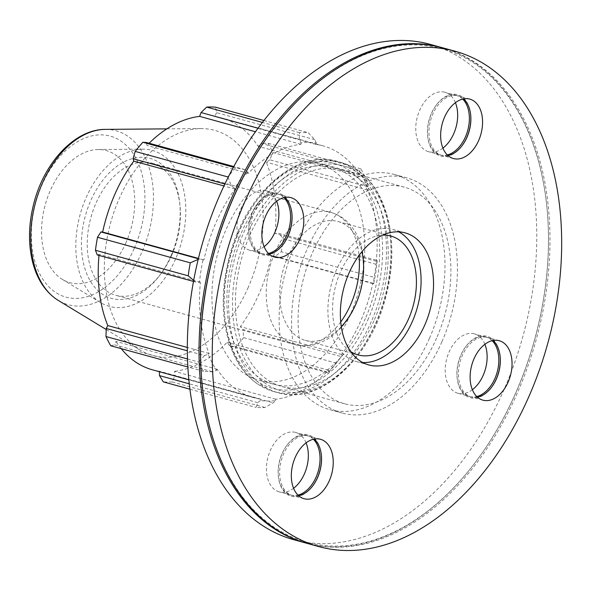 <?xml version="1.0" encoding="UTF-8"?>
<svg xmlns="http://www.w3.org/2000/svg" width="591" height="591" viewBox="0 0 591 591"><rect width="100%" height="100%" fill="white"/><g stroke="black" fill="none" stroke-linecap="round" stroke-linejoin="round"><path stroke-width="0.44" stroke-dasharray="2.96 2.22" d="M462.701 99.074A30.828 20.02 105.4 0 0 460.625 97.352A30.828 20.02 105.4 0 0 456.592 95.469A30.828 20.02 105.4 0 0 436.18 105.191A30.828 20.02 105.4 0 0 427.662 136.107A30.828 20.02 105.4 0 0 436.188 153.017A30.828 20.02 105.4 0 0 440.229 154.908A30.828 20.02 105.4 0 0 447.321 154.931M470.628 114.403A31.855 20.692 105.4 0 0 470.599 114.115A31.855 20.692 105.4 0 0 461.785 96.636A31.855 20.692 105.4 0 0 436.52 104.733A31.855 20.692 105.4 0 0 427.729 136.676A31.855 20.692 105.4 0 0 436.535 154.155A31.855 20.692 105.4 0 0 461.8 146.058A31.855 20.692 105.4 0 0 461.977 145.822M447.963 155.536A30.828 20.02 -74.6 0 1 441.736 155.322A30.828 20.02 -74.6 0 1 437.695 153.431A30.828 20.02 -74.6 0 1 431.629 117.04A30.828 20.02 -74.6 0 1 458.099 95.882A30.828 20.02 -74.6 0 1 462.132 97.766A30.828 20.02 -74.6 0 1 463.566 98.889M283.916 197.638A30.828 20.02 105.4 0 0 281.841 195.916A30.828 20.02 105.4 0 0 277.807 194.025A30.828 20.02 105.4 0 0 257.388 203.755A30.828 20.02 105.4 0 0 252.586 212.043A30.828 20.02 105.4 0 0 248.877 234.671A30.828 20.02 105.4 0 0 261.436 253.473A30.828 20.02 105.4 0 0 268.536 253.495M291.843 212.967A31.855 20.692 105.4 0 0 291.806 212.671A31.855 20.692 105.4 0 0 257.735 203.297A31.855 20.692 105.4 0 0 252.771 211.866A31.855 20.692 105.4 0 0 248.944 235.24A31.855 20.692 105.4 0 0 283.015 244.622A31.855 20.692 105.4 0 0 283.185 244.386M269.178 254.1A30.828 20.02 -74.6 0 1 262.943 253.886A30.828 20.02 -74.6 0 1 254.093 212.457A30.828 20.02 -74.6 0 1 279.314 194.446A30.828 20.02 -74.6 0 1 283.348 196.33A30.828 20.02 -74.6 0 1 284.773 197.453M313.378 439.246A30.828 20.02 105.4 0 0 311.302 437.525A30.828 20.02 105.4 0 0 307.268 435.641A30.828 20.02 105.4 0 0 286.849 445.363A30.828 20.02 105.4 0 0 282.047 453.659A30.828 20.02 105.4 0 0 278.339 476.28A30.828 20.02 105.4 0 0 286.864 493.19A30.828 20.02 105.4 0 0 290.898 495.081A30.828 20.02 105.4 0 0 297.997 495.11M321.305 454.575A31.855 20.692 105.4 0 0 321.268 454.287A31.855 20.692 105.4 0 0 312.462 436.808A31.855 20.692 105.4 0 0 287.196 444.905A31.855 20.692 105.4 0 0 278.405 476.848A31.855 20.692 105.4 0 0 287.211 494.327A31.855 20.692 105.4 0 0 312.476 486.23A31.855 20.692 105.4 0 0 312.646 486.001M298.64 495.709A30.828 20.02 -74.6 0 1 292.405 495.494A30.828 20.02 -74.6 0 1 288.371 493.603A30.828 20.02 -74.6 0 1 283.554 454.073A30.828 20.02 -74.6 0 1 308.775 436.055A30.828 20.02 -74.6 0 1 312.809 437.946A30.828 20.02 -74.6 0 1 314.235 439.061M492.163 340.682A30.828 20.02 105.4 0 0 486.053 337.077A30.828 20.02 105.4 0 0 465.642 346.799A30.828 20.02 105.4 0 0 460.832 355.095A30.828 20.02 105.4 0 0 457.124 377.715A30.828 20.02 105.4 0 0 465.649 394.625A30.828 20.02 105.4 0 0 469.69 396.517A30.828 20.02 105.4 0 0 476.782 396.546M500.089 356.011A31.855 20.692 105.4 0 0 500.06 355.723A31.855 20.692 105.4 0 0 465.981 346.341A31.855 20.692 105.4 0 0 461.017 354.91A31.855 20.692 105.4 0 0 457.19 378.284A31.855 20.692 105.4 0 0 491.261 387.666A31.855 20.692 105.4 0 0 491.439 387.437M477.425 397.145A30.828 20.02 -74.6 0 1 471.19 396.93A30.828 20.02 -74.6 0 1 467.156 395.047A30.828 20.02 -74.6 0 1 462.339 355.509A30.828 20.02 -74.6 0 1 487.56 337.491A30.828 20.02 -74.6 0 1 493.027 340.497M455.417 102.679A30.828 20.02 105.4 0 0 444.897 92.248A30.828 20.02 105.4 0 0 417.409 116.649A30.828 20.02 105.4 0 0 428.527 151.688A30.828 20.02 105.4 0 0 442.91 148.105M276.632 201.243A30.828 20.02 105.4 0 0 270.139 192.696A30.828 20.02 105.4 0 0 266.105 190.804A30.828 20.02 105.4 0 0 238.624 215.213A30.828 20.02 105.4 0 0 249.742 250.252A30.828 20.02 105.4 0 0 264.125 246.669M306.086 442.858A30.828 20.02 105.4 0 0 295.566 432.42A30.828 20.02 105.4 0 0 270.346 450.438A30.828 20.02 105.4 0 0 279.203 491.86A30.828 20.02 105.4 0 0 293.587 488.277M484.879 344.294A30.828 20.02 105.4 0 0 474.359 333.856A30.828 20.02 105.4 0 0 447.889 355.014A30.828 20.02 105.4 0 0 453.954 391.412A30.828 20.02 105.4 0 0 457.988 393.296A30.828 20.02 105.4 0 0 472.372 389.713M341.31 326.66A61.656 40.04 -74.6 0 1 305.296 340.379A61.656 40.04 -74.6 0 1 287.581 257.528A61.656 40.04 -74.6 0 1 338.03 221.492A61.656 40.04 -74.6 0 1 361.943 251.707M171.693 255.223A68.504 44.495 105.4 0 0 179.923 204.951A68.504 44.495 105.4 0 0 152.013 163.168A68.504 44.495 105.4 0 0 95.964 203.208A68.504 44.495 105.4 0 0 115.644 295.264A68.504 44.495 105.4 0 0 161.011 273.655A68.504 44.495 105.4 0 0 171.693 255.223M373.911 320.876A112.349 72.966 -74.6 0 1 281.996 386.544A112.349 72.966 -74.6 0 1 241.468 258.851A112.349 72.966 -74.6 0 1 341.642 169.905A112.349 72.966 -74.6 0 1 373.911 320.876M365.378 318.527A112.349 72.966 -74.6 0 1 273.456 384.187A112.349 72.966 -74.6 0 1 232.928 256.501A112.349 72.966 -74.6 0 1 333.102 167.556A112.349 72.966 -74.6 0 1 365.378 318.527M204.479 355.523L198.746 362.069A140.436 91.206 105.4 0 0 203.511 371.303L212.915 371.887L216.498 370.358A132.007 85.739 -74.6 0 1 208.239 354.334L204.479 355.523L187.34 350.803M216.498 370.358L217.266 369.309A130.604 84.823 105.4 0 0 253.672 397.677A130.604 84.823 105.4 0 0 260.683 399.124L260.38 400.499L257.728 402.67L256.073 407.413A140.436 91.206 105.4 0 0 264.864 407.48L273.293 402.796L275.62 400.617A132.007 85.739 -74.6 0 1 260.38 400.499M275.62 400.617L275.761 399.25A130.604 84.823 105.4 0 0 328.47 370.188L328.899 371.244L327.702 372.795L328.685 372.3A140.436 91.206 105.4 0 0 336.353 363.155L342.189 355.398A132.007 85.739 -74.6 0 1 340.719 357.392A132.007 85.739 -74.6 0 1 328.899 371.244M342.189 355.398L341.62 354.504A130.604 84.823 105.4 0 0 372.751 283.591L373.66 283.717L374.044 277.29A140.436 91.206 105.4 0 0 376.09 264.295L377.043 260.387L377.213 261.178A132.007 85.739 -74.6 0 1 373.66 283.717M377.213 261.178L376.268 261.296A130.604 84.823 105.4 0 0 367.58 190.058L368.437 189.179L368.082 186.859L365.578 178.046A140.436 91.206 105.4 0 0 360.813 168.812L359.646 170.496L360.178 173.163A132.007 85.739 -74.6 0 1 368.437 189.179M360.178 173.163L359.409 174.212A130.604 84.823 105.4 0 0 323.011 145.837A130.604 84.823 105.4 0 0 316 144.389L316.296 143.022L314.833 139.712L308.251 132.702A140.436 91.206 105.4 0 0 299.46 132.635L299.268 139.587L301.055 142.896A132.007 85.739 -74.6 0 1 316.296 143.022M301.055 142.896L300.922 144.27A130.604 84.823 105.4 0 0 248.213 173.326L247.777 172.269L244.859 169.587L235.639 167.814A140.436 91.206 105.4 0 0 228.946 175.719M227.971 176.96L231.28 185.773L234.487 188.123A132.007 85.739 -74.6 0 1 247.777 172.269M234.487 188.123L235.055 189.009A130.604 84.823 105.4 0 0 203.932 259.929L199.145 258.976L198.17 259.405M193.671 280.422L195.51 281.996L199.463 282.335A132.007 85.739 -74.6 0 1 203.023 259.796M199.463 282.335L200.408 282.225A130.604 84.823 105.4 0 0 209.096 353.455L208.239 354.334M350.433 314.412A112.349 72.966 -74.6 0 1 258.518 380.079A112.349 72.966 -74.6 0 1 217.99 252.387A112.349 72.966 -74.6 0 1 318.165 163.441A112.349 72.966 -74.6 0 1 350.433 314.412M217.266 369.309L115.969 341.413L114.684 344.841L212.915 371.887M203.511 371.303L187.872 366.996M110.731 345.765L114.684 344.841M193.486 281.434L195.51 281.996M200.408 282.225L99.111 254.337L97.279 254.95M224.868 184.008L231.28 185.773M235.055 189.009L223.952 185.951M258.023 128.232L299.268 139.587M300.922 144.27L255.467 131.756M299.46 132.635L262.397 122.426M359.409 174.212L258.119 146.317L261.414 143.45L359.646 170.496M360.813 168.812L268.041 143.266L261.414 143.45M376.268 261.296L274.978 233.401L278.812 233.342L377.043 260.387M376.09 264.295L283.318 238.749L278.812 233.342M341.62 354.504L240.323 326.616L243.049 329.564L341.28 356.609M336.353 363.155L243.573 337.616L243.049 329.564M275.761 399.25L174.463 371.355L175.062 375.743L273.293 402.796M264.864 407.48L172.084 381.941L175.062 375.743M170.954 255.955A72.619 47.162 -74.6 0 1 159.629 275.495A72.619 47.162 -74.6 0 1 86.648 273.544A72.619 47.162 -74.6 0 1 115.991 166.987A72.619 47.162 -74.6 0 1 179.679 202.669A72.619 47.162 -74.6 0 1 170.954 255.955M175.52 259.094A80.886 52.533 -74.6 0 1 100.507 302.54A80.886 52.533 -74.6 0 1 86.109 197.682A80.886 52.533 -74.6 0 1 142.734 149.168A80.886 52.533 -74.6 0 1 175.52 259.094M373.416 283.407L275.177 256.361L281.264 251.751L374.044 277.29M372.751 283.591L271.454 255.704A130.604 84.823 -74.6 0 1 259.227 293.454A130.604 84.823 -74.6 0 1 240.323 326.616M275.177 256.361L271.454 255.704M248.294 287.3A116.782 75.847 -74.6 0 1 139.993 350.027A116.782 75.847 -74.6 0 1 110.628 222.829A116.782 75.847 -74.6 0 1 200.962 128.587A116.782 75.847 -74.6 0 1 248.294 287.3M243.573 337.616A140.436 91.206 -74.6 0 1 235.905 346.754L328.685 372.3M327.702 372.795L229.471 345.75L235.905 346.754M229.471 345.75L227.173 342.3A130.604 84.823 -74.6 0 1 174.463 371.355M172.084 381.941A140.436 91.206 -74.6 0 1 163.301 381.867M159.4 371.724L159.385 371.237A130.604 84.823 -74.6 0 1 152.375 369.789M121.192 348.646A130.604 84.823 -74.6 0 1 115.969 341.413M99.007 255.423A130.604 84.823 -74.6 0 1 99.111 254.337M146.627 142.542L146.915 145.438A130.604 84.823 -74.6 0 1 149.109 143.221M314.833 139.712L216.601 112.667L215.471 107.156M216.601 112.667L214.703 116.501A130.604 84.823 -74.6 0 1 221.714 117.949A130.604 84.823 -74.6 0 1 258.119 146.317M268.041 143.266A140.436 91.206 -74.6 0 1 272.798 152.508L365.578 178.046M368.082 186.859L269.851 159.814L272.798 152.508M269.851 159.814L266.29 162.17A130.604 84.823 -74.6 0 1 274.978 233.401M283.318 238.749A140.436 91.206 -74.6 0 1 281.264 251.751M367.58 190.058L266.29 162.17M263.904 120.49L308.251 132.702M316 144.389L214.703 116.501M244.859 169.587L233.77 166.536M233.408 167.201L235.639 167.814M248.213 173.326L146.915 145.438M199.145 258.976L198.332 258.755M203.932 259.929L198.413 258.407M187.51 358.973L198.746 362.069M209.096 353.455L187.332 347.464M257.728 402.67L189.275 383.825M189.918 389.196L256.073 407.413M260.683 399.124L159.385 371.237M328.47 370.188L227.173 342.3M125.994 242.642A68.504 44.495 -74.6 0 1 62.454 279.44A68.504 44.495 -74.6 0 1 50.265 190.627A68.504 44.495 -74.6 0 1 98.224 149.538A68.504 44.495 -74.6 0 1 125.994 242.642M350.655 351.542A61.656 40.04 -74.6 0 1 340.423 272.074A61.656 40.04 -74.6 0 1 382.709 235.115M362.734 362.542A68.504 44.495 -74.6 0 1 356.314 361.529A68.504 44.495 -74.6 0 1 336.634 269.474A68.504 44.495 -74.6 0 1 392.683 229.434A68.504 44.495 -74.6 0 1 398.718 231.849M443.449 48.011A256.893 166.847 -74.6 0 1 517.236 393.222A256.893 166.847 -74.6 0 1 307.061 543.365M272.983 129.503A255.866 166.174 -74.6 0 1 546.668 204.863A255.866 166.174 -74.6 0 1 515.921 392.623A255.866 166.174 -74.6 0 1 476.021 461.453A255.866 166.174 -74.6 0 1 202.329 386.1M442.689 47.805A256.893 166.847 -74.6 0 1 546.609 204.287A256.893 166.847 -74.6 0 1 515.736 392.808A256.893 166.847 -74.6 0 1 475.674 461.911A256.893 166.847 -74.6 0 1 306.308 543.159M430.241 44.369A256.893 166.847 -74.6 0 1 504.034 389.587A256.893 166.847 -74.6 0 1 293.853 539.731M429.443 338.348A121.938 79.194 -74.6 0 1 329.682 409.615A121.938 79.194 -74.6 0 1 294.65 245.76A121.938 79.194 -74.6 0 1 394.419 174.485A121.938 79.194 -74.6 0 1 429.443 338.348M441.898 341.775A121.938 79.194 -74.6 0 1 342.13 413.043A121.938 79.194 -74.6 0 1 307.106 249.188A121.938 79.194 -74.6 0 1 406.867 177.913A121.938 79.194 -74.6 0 1 441.898 341.775M436.594 338.133A112.349 72.966 -74.6 0 1 344.679 403.801A112.349 72.966 -74.6 0 1 304.151 276.108A112.349 72.966 -74.6 0 1 404.325 187.162A112.349 72.966 -74.6 0 1 436.594 338.133M340.734 321.947A68.504 44.495 -74.6 0 1 294.636 344.546A68.504 44.495 -74.6 0 1 274.955 252.49A68.504 44.495 -74.6 0 1 331.004 212.45A68.504 44.495 -74.6 0 1 359.04 255.46M375.787 322.989A119.375 77.524 105.4 0 0 341.495 162.584A119.375 77.524 105.4 0 0 239.015 244.519A119.375 77.524 105.4 0 0 262.5 385.443A119.375 77.524 105.4 0 0 278.125 392.756A119.375 77.524 105.4 0 0 375.787 322.989M265.595 383.522A116.634 75.744 -74.6 0 1 247.356 233.94A116.634 75.744 -74.6 0 1 358.043 172.927A116.634 75.744 -74.6 0 1 376.282 322.501A116.634 75.744 -74.6 0 1 265.595 383.522M371.266 321.748A119.375 77.524 -74.6 0 1 273.603 391.515A119.375 77.524 -74.6 0 1 257.979 384.194A119.375 77.524 -74.6 0 1 234.494 243.27A119.375 77.524 -74.6 0 1 336.973 161.336A119.375 77.524 -74.6 0 1 371.266 321.748M367.742 320.152A116.634 75.744 105.4 0 0 349.503 170.57A116.634 75.744 105.4 0 0 238.816 231.591A116.634 75.744 105.4 0 0 257.055 381.173A116.634 75.744 105.4 0 0 367.742 320.152M134.283 248.338A83.508 54.239 105.4 0 0 121.221 141.242A83.508 54.239 105.4 0 0 41.968 184.931A83.508 54.239 105.4 0 0 55.029 292.028A83.508 54.239 105.4 0 0 134.283 248.338M105.397 129.377A90.209 58.59 -74.6 0 1 141.966 251.98A90.209 58.59 -74.6 0 1 58.302 300.435M436.18 105.191L436.52 104.733M427.662 136.107L427.729 136.676M461.8 146.058L462.147 145.6M470.599 114.115L470.658 114.684M248.877 234.671L248.944 235.24M257.388 203.755L257.735 203.297M283.015 244.622L283.362 244.164M291.806 212.671L291.873 213.248M278.339 476.28L278.405 476.848M286.849 445.363L287.196 444.905M312.476 486.23L312.824 485.772M321.268 454.287L321.334 454.856M453.43 158.543L441.736 155.322M469.793 99.103L458.099 95.882M274.645 257.107L262.943 253.886M291.008 197.66L279.314 194.446M320.47 439.276L308.775 436.055M304.106 498.715L292.405 495.494M465.642 346.799L465.981 346.341M457.124 377.715L457.19 378.284M500.06 355.723L500.119 356.292M491.261 387.666L491.609 387.208M499.255 340.712L487.56 337.491M482.891 400.151L471.19 396.93M456.592 95.469L444.897 92.248M440.229 154.908L428.527 151.688M261.436 253.473L249.742 250.252M266.105 190.804L277.807 194.025M290.898 495.081L279.203 491.86M307.268 435.641L295.566 432.42M486.053 337.077L474.359 333.856M457.988 393.296L469.69 396.517M152.013 163.168L331.004 212.45C337.875 214.4 343.829 218.027 348.86 223.317L354.031 229.869C358.057 236.082 360.85 243.145 362.409 251.049C364.883 264.007 364.263 277.401 360.562 291.23C354.681 312.196 343.992 327.946 328.493 338.48C311.834 347.818 305.059 346.459 294.636 344.546L115.644 295.264M341.495 162.584C364.219 169.639 379.614 187.968 387.681 217.577C394.234 244.275 393.074 272.732 384.194 302.947C367.21 362.283 317.803 405.034 278.125 392.756L273.603 391.515L257.513 383.98C243.093 373.793 233.053 357.954 227.402 336.478C220.849 309.728 222.039 281.227 230.955 250.968C247.984 191.713 297.332 149.08 336.973 161.336L341.495 162.584M340.719 357.392L338.835 359.889M179.923 204.951L179.679 202.669M161.011 273.655L159.629 275.495M106.21 329.519L139.993 350.027M166.861 128.868L200.962 128.587M323.011 145.837L221.714 117.949M253.672 397.677L188.861 379.836M305.296 340.379L358.131 354.925M390.865 236.038L338.03 221.492M356.314 361.529L368.762 364.957M405.138 232.861L392.683 229.434M546.668 204.863L546.609 204.287M476.021 461.453L475.674 461.911M329.682 409.615L342.13 413.043M406.867 177.913L394.419 174.485M404.325 187.162L341.642 169.905M344.679 403.801L281.996 386.544M333.102 167.556L318.165 163.441M273.456 384.187L258.518 380.079M62.454 279.44L100.507 302.54M142.734 149.168L98.224 149.538"/><path stroke-width="0.89" d="M447.321 154.931A30.828 20.02 105.4 0 0 465.449 136.89A30.828 20.02 105.4 0 0 462.701 99.074M461.977 145.822A31.855 20.692 105.4 0 0 470.628 114.403M463.566 98.889A30.828 20.02 -74.6 0 1 470.658 114.684A30.828 20.02 -74.6 0 1 466.956 137.304A30.828 20.02 -74.6 0 1 462.147 145.6A30.828 20.02 -74.6 0 1 447.963 155.536M268.536 253.495A30.828 20.02 105.4 0 0 286.657 235.454A30.828 20.02 105.4 0 0 283.916 197.638M283.185 244.386A31.855 20.692 105.4 0 0 287.98 236.053A31.855 20.692 105.4 0 0 291.843 212.967M284.773 197.453A30.828 20.02 -74.6 0 1 291.873 213.248A30.828 20.02 -74.6 0 1 288.164 235.868A30.828 20.02 -74.6 0 1 283.362 244.164A30.828 20.02 -74.6 0 1 269.178 254.1M297.997 495.11A30.828 20.02 105.4 0 0 318.386 470.672A30.828 20.02 105.4 0 0 313.378 439.246M312.646 486.001A31.855 20.692 105.4 0 0 321.305 454.575M314.235 439.061A30.828 20.02 -74.6 0 1 321.334 454.856A30.828 20.02 -74.6 0 1 312.824 485.772A30.828 20.02 -74.6 0 1 298.64 495.709M478.651 140.525A30.828 20.02 -74.6 0 1 453.43 158.543A30.828 20.02 -74.6 0 1 442.312 123.504A30.828 20.02 -74.6 0 1 469.793 99.103A30.828 20.02 -74.6 0 1 478.651 140.525M295.042 199.551A30.828 20.02 -74.6 0 1 301.107 235.949A30.828 20.02 -74.6 0 1 274.645 257.107A30.828 20.02 -74.6 0 1 263.52 222.068A30.828 20.02 -74.6 0 1 291.008 197.66A30.828 20.02 -74.6 0 1 295.042 199.551M295.249 457.294A30.828 20.02 -74.6 0 1 320.47 439.276A30.828 20.02 -74.6 0 1 331.588 474.307A30.828 20.02 -74.6 0 1 304.106 498.715A30.828 20.02 -74.6 0 1 295.249 457.294M476.782 396.546A30.828 20.02 105.4 0 0 494.911 378.499A30.828 20.02 105.4 0 0 492.163 340.682M491.439 387.437A31.855 20.692 105.4 0 0 496.226 379.097A31.855 20.692 105.4 0 0 500.089 356.011M493.027 340.497A30.828 20.02 -74.6 0 1 500.119 356.292A30.828 20.02 -74.6 0 1 496.418 378.912A30.828 20.02 -74.6 0 1 491.609 387.208A30.828 20.02 -74.6 0 1 477.425 397.145M478.858 398.268A30.828 20.02 -74.6 0 1 472.793 361.869A30.828 20.02 -74.6 0 1 499.255 340.712A30.828 20.02 -74.6 0 1 510.38 375.75A30.828 20.02 -74.6 0 1 482.891 400.151A30.828 20.02 -74.6 0 1 478.858 398.268M442.91 148.105A30.828 20.02 105.4 0 0 453.748 133.669A30.828 20.02 105.4 0 0 455.417 102.679M264.125 246.669A30.828 20.02 105.4 0 0 276.632 201.243M293.587 488.277A30.828 20.02 105.4 0 0 306.086 442.858M472.372 389.713A30.828 20.02 105.4 0 0 484.879 344.294M361.943 251.707A61.656 40.04 -74.6 0 1 355.738 304.343A61.656 40.04 -74.6 0 1 341.31 326.66M187.872 366.996L110.731 345.765A140.436 91.206 -74.6 0 1 105.966 336.523L187.51 358.973M198.17 259.405L190.28 262.825A140.436 91.206 105.4 0 0 188.226 275.82L193.671 280.422M188.226 275.82L95.454 250.274L97.279 254.95L193.486 281.434M228.946 175.719A140.436 91.206 105.4 0 0 227.971 176.96L228.126 177.352M223.952 185.951L133.765 161.121L133.049 158.728L224.868 184.008M227.971 176.96L135.199 151.414L133.049 158.728M255.467 131.756L199.625 116.383L201.036 112.541L258.023 128.232M262.397 122.426L206.687 107.089L201.036 112.541M189.275 383.825L159.496 375.625L163.301 381.867L189.918 389.196M159.496 375.625L159.4 371.724M188.861 379.836L152.375 369.789A130.604 84.823 -74.6 0 1 121.192 348.646M187.34 350.803L106.247 328.478L105.966 336.523M106.247 328.478L107.798 325.567A130.604 84.823 -74.6 0 1 99.007 255.423M95.454 250.274A140.436 91.206 -74.6 0 1 97.508 237.279L190.28 262.825M198.332 258.755L100.913 231.931L97.508 237.279M100.913 231.931L102.635 232.034A130.604 84.823 -74.6 0 1 133.765 161.121M135.199 151.414A140.436 91.206 -74.6 0 1 142.859 142.268L233.408 167.201M233.77 166.536L146.627 142.542L142.859 142.268M149.109 143.221A130.604 84.823 -74.6 0 1 199.625 116.383M206.687 107.089A140.436 91.206 -74.6 0 1 215.471 107.156L263.904 120.49M198.413 258.407L102.635 232.034M187.332 347.464L107.798 325.567M382.709 235.115A61.656 40.04 -74.6 0 1 390.865 236.038A61.656 40.04 -74.6 0 1 408.573 318.889A61.656 40.04 -74.6 0 1 358.131 354.925A61.656 40.04 -74.6 0 1 350.655 351.542M398.718 231.849A68.504 44.495 -74.6 0 1 412.363 321.489A68.504 44.495 -74.6 0 1 362.734 362.542M424.811 324.917A68.504 44.495 -74.6 0 1 368.762 364.957A68.504 44.495 -74.6 0 1 349.089 272.902A68.504 44.495 -74.6 0 1 405.138 232.861A68.504 44.495 -74.6 0 1 424.811 324.917M528.938 396.443A256.893 166.847 -74.6 0 1 318.756 546.586A256.893 166.847 -74.6 0 1 226.087 254.618A256.893 166.847 -74.6 0 1 455.144 51.232A256.893 166.847 -74.6 0 1 528.938 396.443M318.756 546.586L307.061 543.365A256.893 166.847 -74.6 0 1 202.395 386.669A256.893 166.847 -74.6 0 1 273.323 129.045A256.893 166.847 -74.6 0 1 443.449 48.011L455.144 51.232M202.395 386.669L202.329 386.1A255.866 166.174 -74.6 0 1 272.983 129.503L273.323 129.045M306.308 543.159A256.893 166.847 -74.6 0 1 305.554 542.952A256.893 166.847 -74.6 0 1 212.886 250.983A256.893 166.847 -74.6 0 1 441.942 47.59A256.893 166.847 -74.6 0 1 442.689 47.805M305.554 542.952L293.853 539.731A256.893 166.847 -74.6 0 1 201.191 247.762A256.893 166.847 -74.6 0 1 430.241 44.369L441.942 47.59M359.04 255.46A68.504 44.495 -74.6 0 1 340.734 321.947M105.397 129.377C75.057 129.133 44.451 162.17 34.005 202.713C28.604 223.354 28.073 242.879 32.409 261.274C36.583 278.132 44.51 290.728 56.175 299.061L58.302 300.435A90.209 58.59 -74.6 0 1 56.352 299.172A90.209 58.59 -74.6 0 1 36.088 200.504A90.209 58.59 -74.6 0 1 105.397 129.377L166.861 128.868M58.302 300.435L106.21 329.519"/></g></svg>
